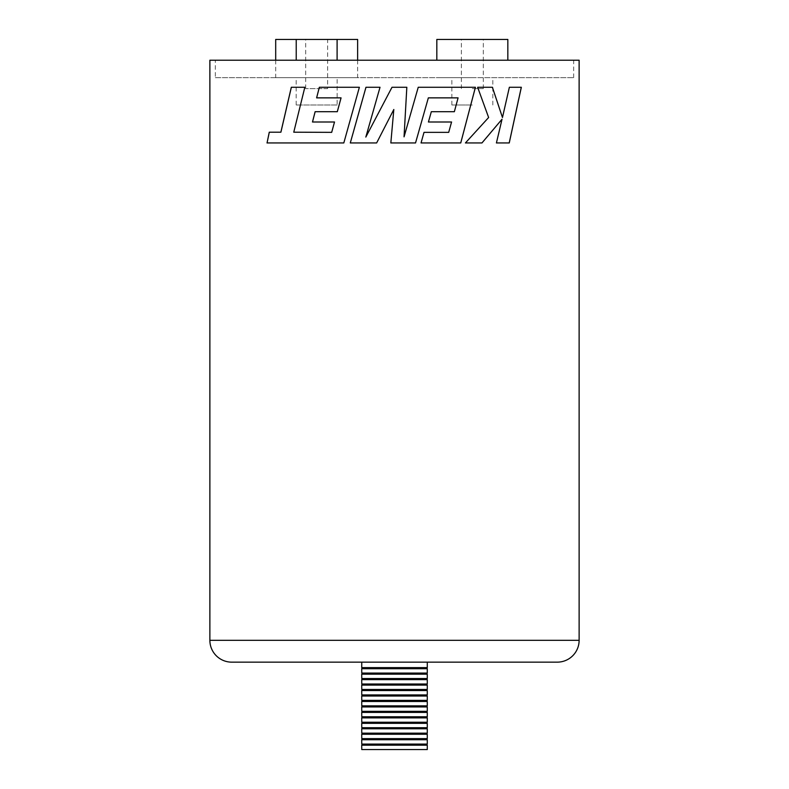 <?xml version="1.0" encoding="UTF-8"?>
<svg xmlns="http://www.w3.org/2000/svg" width="789" height="789" viewBox="0 0 789 789"><rect width="100%" height="100%" fill="white"/><g stroke="black" fill="none" stroke-linecap="round" stroke-linejoin="round"><path stroke-width="0.59" stroke-dasharray="3.94 2.96" d="M215.338 77.687L573.662 77.687L215.338 77.687L215.338 60.211L573.662 60.211L215.338 60.211M573.662 77.687L573.662 60.211M209.874 60.211L579.126 60.211M231.719 662.149L557.281 662.149M509.339 87.273L502.435 117.502M477.611 87.273L488.628 117.502M488.598 117.502L465.421 142.947M501.991 119.208L496.389 142.947M390.831 142.947L415.537 142.947M428.338 97.866L458.074 97.866L454.356 111.703M431.307 111.703L428.427 121.999M451.555 121.999L448.694 132.355M424.009 132.355L421.04 142.947M475.402 87.273L428.013 87.273M418.219 87.273L404.047 136.842M406.828 87.273L391.995 87.273M365.83 137.079L380.022 87.273M376.639 142.947L393.819 109.493M331.696 132.355L293.794 132.197L304.86 87.273M280.904 132.197L269.266 132.197M267.047 142.947L305.668 142.947M343.826 142.947L359.38 87.273M341.085 97.866L316.606 97.866M337.317 111.703L315.127 111.703M312.503 121.999L334.536 121.999M327.642 88.615L305.678 88.615L327.642 88.615L327.642 39.45L305.678 39.45L327.642 39.45M305.678 88.615L305.678 39.45M337.15 104.996L296.181 104.996L337.15 104.996L337.15 77.687L296.181 77.687L337.15 77.687M296.181 104.996L296.181 77.687M275.696 60.211L275.696 77.687L357.634 77.687L275.696 77.687M296.22 60.211L296.22 39.45L337.1 39.45L337.1 60.211M296.22 39.45L275.696 39.45M357.634 39.45L337.1 39.45M472.335 39.45L483.322 39.45L472.335 39.45M472.335 88.615L483.322 88.615L472.335 88.615M472.335 104.996L451.85 104.996L472.335 104.996M472.335 77.687L436.83 77.687L472.335 77.687M507.84 60.211L507.84 39.45L436.83 39.45L436.83 60.211M361.727 749.55L427.273 749.55M361.727 745.181L427.273 745.181M362.871 745.181L426.178 745.181L362.871 745.181M362.871 744.086L426.178 744.086L362.871 744.086M362.871 739.717L426.178 739.717L362.871 739.717M362.871 738.622L426.178 738.622L362.871 738.622M362.871 734.253L426.178 734.253L362.871 734.253M362.871 733.159L426.178 733.159L362.871 733.159M362.871 728.789L426.178 728.789L362.871 728.789M362.871 727.705L426.178 727.705L362.871 727.705M362.871 723.335L426.178 723.335L362.871 723.335M362.871 722.241L426.178 722.241L362.871 722.241M362.871 717.872L426.178 717.872L362.871 717.872M362.871 716.777L426.178 716.777L362.871 716.777M362.871 712.408L426.178 712.408L362.871 712.408M362.871 711.313L426.178 711.313L362.871 711.313M362.871 706.944L426.178 706.944L362.871 706.944M362.871 705.849L426.178 705.849L362.871 705.849M362.871 701.48L426.178 701.48L362.871 701.48M362.871 700.385L426.178 700.385L362.871 700.385M362.871 696.016L426.178 696.016L362.871 696.016M362.871 694.931L426.178 694.931L362.871 694.931M362.871 690.553L426.178 690.553L362.871 690.553M362.871 689.468L426.178 689.468L362.871 689.468M362.871 685.099L426.178 685.099L362.871 685.099M362.871 684.004L426.178 684.004L362.871 684.004M362.871 679.635L426.178 679.635L362.871 679.635M362.871 678.54L426.178 678.54L362.871 678.54M362.871 674.171L426.178 674.171L362.871 674.171M362.871 673.076L426.178 673.076L362.871 673.076M361.727 667.612L427.273 667.612M362.871 668.707L426.178 668.707L362.871 668.707M362.871 667.612L426.178 667.612L362.871 667.612M361.727 673.076L427.273 673.076M361.727 668.707L427.273 668.707M361.727 678.54L427.273 678.54M361.727 674.171L427.273 674.171M361.727 684.004L427.273 684.004M361.727 679.635L427.273 679.635M361.727 689.468L427.273 689.468M361.727 685.099L427.273 685.099M361.727 694.931L427.273 694.931M361.727 690.553L427.273 690.553M361.727 700.385L427.273 700.385M361.727 696.016L427.273 696.016M361.727 705.849L427.273 705.849M361.727 701.48L427.273 701.48M361.727 711.313L427.273 711.313M361.727 706.944L427.273 706.944M361.727 716.777L427.273 716.777M361.727 712.408L427.273 712.408M361.727 722.241L427.273 722.241M361.727 717.872L427.273 717.872M361.727 727.705L427.273 727.705M361.727 723.335L427.273 723.335M361.727 733.159L427.273 733.159M361.727 728.789L427.273 728.789M361.727 738.622L427.273 738.622M361.727 734.253L427.273 734.253M361.727 744.086L427.273 744.086M361.727 739.717L427.273 739.717M579.126 640.303L209.874 640.303M357.634 60.211L357.634 77.687M483.322 88.615L483.322 39.45M451.85 104.996L451.85 77.687M492.819 104.996L492.819 77.687M461.358 88.615L461.358 39.45"/><path stroke-width="1.18" d="M209.874 640.303A21.845 21.845 0 0 0 231.719 662.149L557.281 662.149A21.845 21.845 0 0 0 579.126 640.303L579.126 60.211L209.874 60.211L209.874 640.303L579.126 640.303M502.465 117.502L492.395 87.273L477.641 87.273L488.628 117.502L465.421 142.947L481.961 142.947L502.031 119.208L496.419 142.947L509.25 142.947L521.342 87.273L509.369 87.273L502.465 117.502L492.366 87.273L477.641 87.273M390.831 142.947L415.537 142.947L428.348 97.866L458.074 97.866L454.356 111.703L431.317 111.703L428.427 121.999L451.574 121.999L448.694 132.355L424.018 132.355L421.04 142.947L460.756 142.947L475.422 87.273L418.229 87.273L404.057 136.842L406.828 87.273L391.995 87.273L365.82 137.079L380.022 87.273L365.968 87.273L350.286 142.947L376.639 142.947L393.819 109.493L390.831 142.947L393.819 109.493M269.305 132.197L267.047 142.947L269.266 132.197L280.864 132.197L291.319 87.273L304.83 87.273L293.764 132.197L331.676 132.355L334.516 121.999L331.696 132.355M267.007 142.947L343.817 142.947L359.37 87.273L319.338 87.273L316.606 97.866L341.065 97.866L337.298 111.703L315.127 111.703L312.483 121.999L334.516 121.999M465.421 142.947L481.941 142.947L502.031 119.208M496.419 142.947L509.211 142.947L521.302 87.273L509.369 87.273M415.527 142.947L428.348 97.866M431.317 111.703L454.336 111.703M428.427 121.999L451.555 121.999M424.018 132.355L448.685 132.355M421.04 142.947L460.737 142.947L475.402 87.273M418.229 87.273L428.003 87.273M404.047 136.842L406.828 87.273M391.995 87.273L365.82 137.079M376.639 142.947L350.296 142.947L365.978 87.273L380.022 87.273M280.904 132.197L291.348 87.273L304.83 87.273M305.688 142.947L343.817 142.947M316.626 97.866L319.358 87.273L359.37 87.273M337.317 111.703L341.065 97.866M315.146 111.703L312.503 121.999M275.696 60.211L275.696 39.45L296.22 39.45L296.22 60.211M296.22 39.45L337.1 39.45L337.1 60.211M337.1 39.45L357.634 39.45L357.634 60.211M436.83 60.211L436.83 39.45L507.84 39.45L507.84 60.211M361.776 749.55L361.727 745.181L427.273 745.181L427.273 749.55L361.776 749.55M427.273 662.149L427.273 667.612L361.727 667.612L361.776 662.149M361.776 673.076L361.727 668.707L427.273 668.707L427.273 673.076L361.776 673.076M361.776 678.54L361.727 674.171L427.273 674.171L427.273 678.54L361.776 678.54M361.776 684.004L361.727 679.635L427.273 679.635L427.273 684.004L361.776 684.004M361.776 689.468L361.727 685.099L427.273 685.099L427.273 689.468L361.776 689.468M361.776 694.931L361.727 690.553L427.273 690.553L427.273 694.931L361.776 694.931M361.776 700.385L361.727 696.016L427.273 696.016L427.273 700.385L361.776 700.385M361.776 705.849L361.727 701.48L427.273 701.48L427.273 705.849L361.776 705.849M361.776 711.313L361.727 706.944L427.273 706.944L427.273 711.313L361.776 711.313M361.776 716.777L361.727 712.408L427.273 712.408L427.273 716.777L361.776 716.777M361.776 722.241L361.727 717.872L427.273 717.872L427.273 722.241L361.776 722.241M361.776 727.705L361.727 723.335L427.273 723.335L427.273 727.705L361.776 727.705M361.776 733.159L361.727 728.789L427.273 728.789L427.273 733.159L361.776 733.159M361.776 738.622L361.727 734.253L427.273 734.253L427.273 738.622L361.776 738.622M361.776 744.086L361.727 739.717L427.273 739.717L427.273 744.086L361.776 744.086M362.822 745.181L362.822 744.086M362.822 739.717L362.822 738.622M362.822 734.253L362.822 733.159M362.822 728.789L362.822 727.705M362.822 723.335L362.822 722.241M362.822 717.872L362.822 716.777M362.822 712.408L362.822 711.313M362.822 706.944L362.822 705.849M362.822 701.48L362.822 700.385M362.822 696.016L362.822 694.931M362.822 690.553L362.822 689.468M362.822 685.099L362.822 684.004M362.822 679.635L362.822 678.54M362.822 674.171L362.822 673.076M362.822 668.707L362.822 667.612M426.178 668.707L426.178 667.612M426.178 674.171L426.178 673.076M426.178 679.635L426.178 678.54M426.178 685.099L426.178 684.004M426.178 690.553L426.178 689.468M426.178 696.016L426.178 694.931M426.178 701.48L426.178 700.385M426.178 706.944L426.178 705.849M426.178 712.408L426.178 711.313M426.178 717.872L426.178 716.777M426.178 723.335L426.178 722.241M426.178 728.789L426.178 727.705M426.178 734.253L426.178 733.159M426.178 739.717L426.178 738.622M426.178 745.181L426.178 744.086"/></g></svg>
